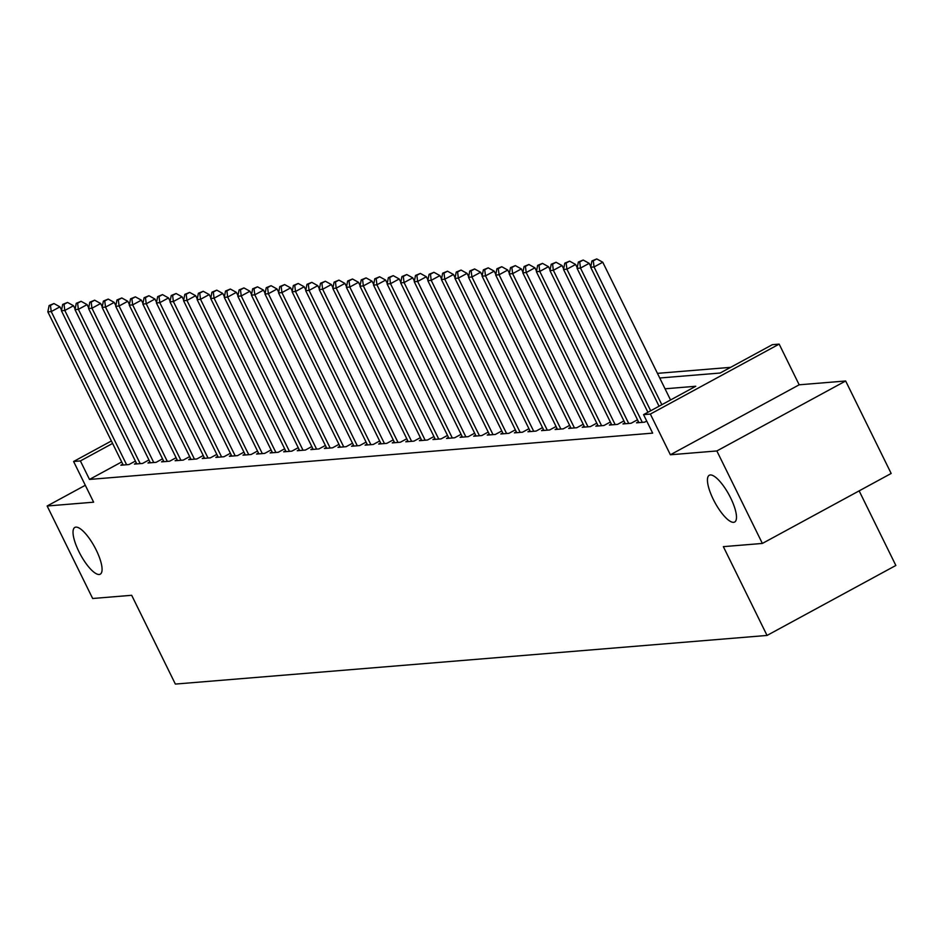 <?xml version="1.0" encoding="UTF-8"?>
<svg xmlns="http://www.w3.org/2000/svg" width="943" height="943" viewBox="0 0 943 943"><rect width="100%" height="100%" fill="white"/><g stroke="black" fill="none" stroke-linecap="round" stroke-linejoin="round"><path stroke-width="1.41" d="M713.285 499.366A26.604 8.039 61.5 0 1 709.266 475.272A26.604 8.039 61.5 0 1 730.648 497.928A26.604 8.039 61.5 0 1 734.668 522.021A26.604 8.039 61.5 0 1 713.285 499.366M78.858 551.514A26.604 8.039 61.5 0 1 74.851 527.432A26.604 8.039 61.5 0 1 96.233 550.087A26.604 8.039 61.5 0 1 100.241 574.181A26.604 8.039 61.5 0 1 78.858 551.514M659.723 378.002L720.157 373.027L772.376 344.666L779.166 344.112L650.352 414.071L643.562 414.637L695.781 386.265L665.039 388.799M799.181 384.803L670.379 454.774L716.857 450.954L762.368 543.439L891.17 473.469L845.659 380.984L799.181 384.803L779.166 344.112M859.144 490.867L895.85 565.47L767.036 635.441L175.363 684.076L131.678 595.292L92.662 598.499L47.15 506.002L93.628 502.183L73.601 461.492L111.38 440.97M730.625 367.346L657.448 373.357M716.857 450.954L845.659 380.984M85.306 485.28L47.15 506.002M638.47 421.769L636.513 422.829L644.658 422.158L646.709 421.038M624.891 422.877L622.946 423.937L631.091 423.266L637.492 419.788M611.323 423.996L609.378 425.057L617.512 424.385L623.924 420.908M597.756 425.116L595.799 426.177L603.944 425.505L610.357 422.028M584.188 426.224L582.232 427.285L590.377 426.613L596.778 423.136M570.609 427.344L568.664 428.405L576.81 427.733L583.21 424.256M557.042 428.464L555.097 429.513L563.23 428.853L569.643 425.364M543.474 429.572L541.518 430.633L549.663 429.961L556.075 426.484M529.907 430.692L527.95 431.753L536.096 431.081L542.496 427.603M516.328 431.811L514.383 432.861L522.528 432.2L528.929 428.711M502.76 432.92L500.816 433.98L508.949 433.309L515.361 429.831M489.193 434.039L487.236 435.1L495.381 434.428L501.794 430.951M475.626 435.147L473.669 436.208L481.814 435.548L488.215 432.059M462.046 436.267L460.101 437.328L468.247 436.656L474.647 433.179M448.479 437.387L446.534 438.448L454.667 437.776L461.08 434.299M434.912 438.495L432.955 439.556L441.1 438.884L447.512 435.407M421.332 439.615L419.387 440.676L427.533 440.004L433.933 436.526M407.765 440.735L405.82 441.796L413.965 441.124L420.366 437.646M394.198 441.843L392.253 442.904L400.386 442.232L406.798 438.754M380.63 442.962L378.673 444.023L386.819 443.351L393.231 439.874M367.051 444.082L365.106 445.131L373.251 444.471L379.652 440.982M353.484 445.19L351.539 446.251L359.684 445.579L366.084 442.102M339.916 446.31L337.971 447.371L346.105 446.699L352.517 443.222M326.349 447.43L324.392 448.479L332.537 447.819L338.95 444.33M312.77 448.538L310.825 449.599L318.97 448.927L325.37 445.45M299.202 449.658L297.257 450.719L305.402 450.047L311.803 446.569M285.635 450.766L283.678 451.827L291.823 451.167L298.236 447.677M272.067 451.886L270.111 452.946L278.256 452.275L284.656 448.797M258.488 453.005L256.543 454.066L264.688 453.394L271.089 449.917M244.921 454.113L242.976 455.174L251.109 454.502L257.522 451.025M231.353 455.233L229.397 456.294L237.542 455.622L243.954 452.145M217.786 456.353L215.829 457.414L223.974 456.742L230.375 453.265M204.207 457.461L202.262 458.522L210.407 457.85L216.807 454.373M190.639 458.581L188.694 459.642L196.828 458.97L203.24 455.493M177.072 459.701L175.115 460.75L183.26 460.09L189.673 456.601M163.504 460.809L161.548 461.87L169.693 461.198L176.093 457.72M149.925 461.929L147.98 462.989L156.125 462.318L162.526 458.84M136.358 463.048L134.413 464.097L142.546 463.437L148.959 459.948M121.694 461.94L89.491 479.433L652.662 433.132L643.562 414.637M122.79 464.156L120.834 465.217L128.979 464.545L135.391 461.068M670.379 454.774L650.352 414.071M89.491 479.433L80.391 460.927L73.601 461.492M762.368 543.439L723.352 546.645L767.036 635.441M112.594 443.434L80.391 460.927M61.543 310.106L59.939 306.852L51.24 311.579L126.61 464.746M50.462 305.438L53.951 303.54L49.107 305.544L50.462 305.438L51.24 311.579L47.845 311.862L123.215 465.017M59.939 306.852L53.951 303.54M49.107 305.544L47.845 311.862M75.11 308.986L73.519 305.732L64.808 310.459L140.177 463.626M64.041 304.318L67.519 302.432L62.674 304.436L64.041 304.318L64.808 310.459L61.413 310.742L136.782 463.909M73.519 305.732L67.519 302.432M62.674 304.436L61.413 310.742M88.689 307.878L87.086 304.624L78.375 309.351L153.744 462.518M77.609 303.21L81.086 301.312L76.253 303.316L77.609 303.21L78.375 309.351L74.992 309.622L150.35 462.789M87.086 304.624L81.086 301.312M76.253 303.316L74.992 309.622M102.257 306.758L100.653 303.505L91.954 308.231L167.312 461.398M91.176 302.09L94.654 300.192L89.821 302.196L91.176 302.09L91.954 308.231L88.559 308.514L163.929 461.681M100.653 303.505L94.654 300.192M89.821 302.196L88.559 308.514M115.824 305.65L114.221 302.385L105.522 307.112L180.891 460.278M104.744 300.97L108.233 299.084L103.388 301.088L104.744 300.97L105.522 307.112L102.127 307.394L177.496 460.561M114.221 302.385L108.233 299.084M103.388 301.088L102.127 307.394M129.391 304.53L127.8 301.277L119.089 306.004L194.458 459.17M118.323 299.862L121.8 297.964L116.967 299.968L118.323 299.862L119.089 306.004L115.694 306.286L191.064 459.441M127.8 301.277L121.8 297.964M116.967 299.968L115.694 306.286M142.971 303.41L141.367 300.157L132.668 304.884L208.026 458.05M131.89 298.742L135.368 296.856L130.535 298.848L131.89 298.742L132.668 304.884L129.274 305.167L204.631 458.333M141.367 300.157L135.368 296.856M130.535 298.848L129.274 305.167M156.538 302.302L154.935 299.037L146.236 303.776L221.593 456.931M145.458 297.623L148.947 295.737L144.102 297.74L145.458 297.623L146.236 303.776L142.841 304.047L218.21 457.214M154.935 299.037L148.947 295.737M144.102 297.74L142.841 304.047M170.105 301.182L168.502 297.929L159.803 302.656L235.172 455.823M159.025 296.515L162.514 294.617L157.67 296.621L159.025 296.515L159.803 302.656L156.408 302.939L231.778 456.094M168.502 297.929L162.514 294.617M157.67 296.621L156.408 302.939M183.685 300.063L182.082 296.809L173.371 301.536L248.74 454.703M172.604 295.395L176.082 293.509L171.249 295.513L172.604 295.395L173.371 301.536L169.976 301.819L245.345 454.986M182.082 296.809L176.082 293.509M171.249 295.513L169.976 301.819M197.252 298.955L195.649 295.701L186.95 300.428L262.307 453.583M186.172 294.275L189.649 292.389L184.816 294.393L186.172 294.275L186.95 300.428L183.555 300.699L258.912 453.866M195.649 295.701L189.649 292.389M184.816 294.393L183.555 300.699M210.819 297.835L209.216 294.581L200.517 299.308L275.886 452.475M199.739 293.167L203.228 291.269L198.384 293.273L199.739 293.167L200.517 299.308L197.122 299.591L272.492 452.746M209.216 294.581L203.228 291.269M198.384 293.273L197.122 299.591M224.387 296.715L222.784 293.462L214.085 298.188L289.454 451.355M213.307 292.047L216.796 290.161L211.951 292.165L213.307 292.047L214.085 298.188L210.69 298.471L286.059 451.638M222.784 293.462L216.796 290.161M211.951 292.165L210.69 298.471M237.966 295.607L236.363 292.354L227.652 297.08L303.021 450.235M226.886 290.927L230.363 289.041L225.53 291.045L226.886 290.927L227.652 297.08L224.269 297.351L299.626 450.518M236.363 292.354L230.363 289.041M225.53 291.045L224.269 297.351M251.533 294.487L249.93 291.234L241.231 295.961L316.589 449.127M240.453 289.819L243.931 287.921L239.098 289.925L240.453 289.819L241.231 295.961L237.836 296.243L313.194 449.398M249.93 291.234L243.931 287.921M239.098 289.925L237.836 296.243M265.101 293.367L263.498 290.114L254.799 294.841L330.168 448.008M254.021 288.699L257.51 286.813L252.665 288.817L254.021 288.699L254.799 294.841L251.404 295.124L326.773 448.29M263.498 290.114L257.51 286.813M252.665 288.817L251.404 295.124M278.668 292.259L277.065 289.006L268.366 293.733L343.735 446.899M267.6 287.591L271.077 285.694L266.232 287.698L267.6 287.591L268.366 293.733L264.971 294.004L340.34 447.171M277.065 289.006L271.077 285.694M266.232 287.698L264.971 294.004M292.247 291.139L290.644 287.886L281.933 292.613L357.303 445.78M281.167 286.472L284.645 284.574L279.812 286.578L281.167 286.472L281.933 292.613L278.55 292.896L353.908 446.063M290.644 287.886L284.645 284.574M279.812 286.578L278.55 292.896M305.815 290.031L304.212 286.766L295.513 291.493L370.87 444.66M294.735 285.352L298.212 283.466L293.379 285.47L294.735 285.352L295.513 291.493L292.118 291.776L367.487 444.943M304.212 286.766L298.212 283.466M293.379 285.47L292.118 291.776M319.382 288.912L317.779 285.658L309.08 290.385L384.449 443.552M308.302 284.244L311.791 282.346L306.946 284.35L308.302 284.244L309.08 290.385L305.685 290.668L381.055 443.823M317.779 285.658L311.791 282.346M306.946 284.35L305.685 290.668M332.95 287.792L331.358 284.538L322.647 289.265L398.017 442.432M321.881 283.124L325.359 281.238L320.514 283.23L321.881 283.124L322.647 289.265L319.253 289.548L394.622 442.715M331.358 284.538L325.359 281.238M320.514 283.23L319.253 289.548M346.529 286.684L344.926 283.419L336.215 288.157L411.584 441.312M335.449 282.004L338.926 280.118L334.093 282.122L335.449 282.004L336.215 288.157L332.832 288.428L408.189 441.595M344.926 283.419L338.926 280.118M334.093 282.122L332.832 288.428M360.096 285.564L358.493 282.311L349.794 287.037L425.152 440.204M349.016 280.896L352.493 278.998L347.661 281.002L349.016 280.896L349.794 287.037L346.399 287.32L421.769 440.475M358.493 282.311L352.493 278.998M347.661 281.002L346.399 287.32M373.664 284.444L372.061 281.191L363.361 285.918L438.731 439.084M362.584 279.776L366.073 277.89L361.228 279.894L362.584 279.776L363.361 285.918L359.967 286.2L435.336 439.367M372.061 281.191L366.073 277.89M361.228 279.894L359.967 286.2M387.231 283.336L385.64 280.083L376.929 284.81L452.298 437.965M376.163 278.656L379.64 276.771L374.795 278.774L376.163 278.656L376.929 284.81L373.534 285.081L448.903 438.247M385.64 280.083L379.64 276.771M374.795 278.774L373.534 285.081M400.81 282.216L399.207 278.963L390.496 283.69L465.866 436.857M389.73 277.548L393.207 275.651L388.375 277.655L389.73 277.548L390.496 283.69L387.113 283.973L462.471 437.128M399.207 278.963L393.207 275.651M388.375 277.655L387.113 283.973M414.378 281.097L412.775 277.843L404.075 282.57L479.433 435.737M403.298 276.429L406.775 274.543L401.942 276.547L403.298 276.429L404.075 282.57L400.681 282.853L476.05 436.02M412.775 277.843L406.775 274.543M401.942 276.547L400.681 282.853M427.945 279.988L426.342 276.735L417.643 281.462L493.012 434.617M416.865 275.309L420.354 273.423L415.509 275.427L416.865 275.309L417.643 281.462L414.248 281.733L489.617 434.9M426.342 276.735L420.354 273.423M415.509 275.427L414.248 281.733M441.513 278.869L439.921 275.615L431.21 280.342L506.58 433.509M430.444 274.201L433.921 272.303L429.077 274.307L430.444 274.201L431.21 280.342L427.816 280.625L503.185 433.78M439.921 275.615L433.921 272.303M429.077 274.307L427.816 280.625M455.092 277.749L453.489 274.496L444.778 279.222L520.147 432.389M444.012 273.081L447.489 271.195L442.656 273.199L444.012 273.081L444.778 279.222L441.395 279.505L516.752 432.672M453.489 274.496L447.489 271.195M442.656 273.199L441.395 279.505M468.659 276.641L467.056 273.387L458.357 278.114L533.714 431.281M457.579 271.973L461.056 270.075L456.223 272.079L457.579 271.973L458.357 278.114L454.962 278.385L530.331 431.552M467.056 273.387L461.056 270.075M456.223 272.079L454.962 278.385M482.227 275.521L480.624 272.268L471.924 276.994L547.294 430.161M471.146 270.853L474.635 268.955L469.791 270.959L471.146 270.853L471.924 276.994L468.53 277.277L543.899 430.444M480.624 272.268L474.635 268.955M469.791 270.959L468.53 277.277M495.794 274.413L494.203 271.148L485.492 275.875L560.861 429.041M484.726 269.733L488.203 267.847L483.37 269.851L484.726 269.733L485.492 275.875L482.097 276.158L557.466 429.324M494.203 271.148L488.203 267.847M483.37 269.851L482.097 276.158M509.373 273.293L507.77 270.04L499.071 274.767L574.428 427.933M498.293 268.625L501.77 266.728L496.937 268.731L498.293 268.625L499.071 274.767L495.676 275.05L571.034 428.205M507.77 270.04L501.77 266.728M496.937 268.731L495.676 275.05M522.941 272.173L521.338 268.92L512.638 273.647L587.996 426.814M511.86 267.506L515.349 265.62L510.505 267.612L511.86 267.506L512.638 273.647L509.244 273.93L584.613 427.096M521.338 268.92L515.349 265.62M510.505 267.612L509.244 273.93M536.508 271.065L534.905 267.8L526.206 272.539L601.575 425.694M525.428 266.386L528.917 264.5L524.072 266.504L525.428 266.386L526.206 272.539L522.811 272.81L598.18 425.977M534.905 267.8L528.917 264.5M524.072 266.504L522.811 272.81M550.087 269.946L548.484 266.692L539.773 271.419L615.142 424.586M539.007 265.278L542.484 263.38L537.651 265.384L539.007 265.278L539.773 271.419L536.378 271.702L611.748 424.857M548.484 266.692L542.484 263.38M537.651 265.384L536.378 271.702M563.655 268.826L562.052 265.572L553.352 270.299L628.71 423.466M552.574 264.158L556.052 262.272L551.219 264.264L552.574 264.158L553.352 270.299L549.958 270.582L625.315 423.749M562.052 265.572L556.052 262.272M551.219 264.264L549.958 270.582M577.222 267.718L575.619 264.464L566.92 269.191L642.289 422.346M566.142 263.038L569.631 261.152L564.786 263.156L566.142 263.038L566.92 269.191L563.525 269.462L638.894 422.629M575.619 264.464L569.631 261.152M564.786 263.156L563.525 269.462M590.789 266.598L589.186 263.345L580.487 268.071L650.694 410.759M579.709 261.93L583.198 260.032L578.354 262.036L579.709 261.93L580.487 268.071L577.092 268.354L647.912 412.268M589.186 263.345L583.198 260.032M578.354 262.036L577.092 268.354M670.544 399.973L602.766 262.225L594.055 266.952L661.845 404.712M593.288 260.81L596.766 258.924L591.933 260.928L593.288 260.81L594.055 266.952L590.672 267.234L659.051 406.221M602.766 262.225L596.766 258.924M591.933 260.928L590.672 267.234"/></g></svg>
